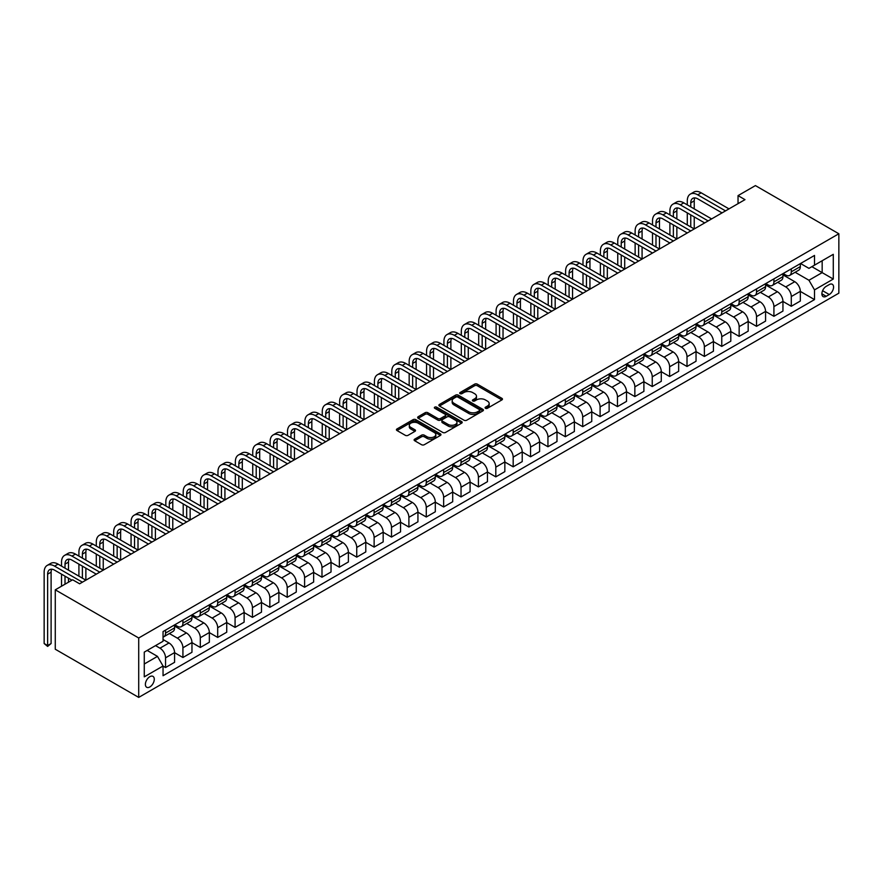 <?xml version="1.0" encoding="UTF-8"?>
<svg xmlns="http://www.w3.org/2000/svg" width="883" height="883" viewBox="0 0 883 883"><rect width="100%" height="100%" fill="white"/><g stroke="black" fill="none" stroke-linecap="round" stroke-linejoin="round"><path stroke-width="1.32" d="M485.484 408.288A1.347 0.784 0 0 0 487.394 408.288L501.897 399.911A1.932 1.115 0 0 0 502.46 399.127A1.932 1.115 0 0 0 501.897 398.332L477.328 384.149A1.932 1.115 0 0 0 474.59 384.149L460.098 392.527A1.347 0.784 0 0 0 459.701 393.078A1.347 0.784 0 0 0 460.098 393.63A1.347 0.784 0 0 0 462.008 393.63L463.884 392.549A6.181 3.565 0 0 1 472.615 392.549L474.668 393.73A6.181 3.565 0 0 1 476.478 396.246A6.181 3.565 0 0 1 474.668 398.774L472.791 399.856A1.347 0.784 0 0 0 472.394 400.407A1.347 0.784 0 0 0 472.791 400.959A1.347 0.784 0 0 0 474.701 400.959L476.577 399.878A6.181 3.565 0 0 1 485.308 399.878L487.361 401.059A6.181 3.565 0 0 1 489.171 403.575A6.181 3.565 0 0 1 487.361 406.103L485.484 407.184A1.347 0.784 0 0 0 485.087 407.736A1.347 0.784 0 0 0 485.484 408.288L485.484 407.184M149.834 686.963A6.291 3.631 120 0 0 153.94 681.422A6.291 3.631 120 0 0 152.98 676.378A6.291 3.631 120 0 0 149.834 676.687A6.291 3.631 120 0 0 145.717 682.239A6.291 3.631 120 0 0 146.688 687.272A6.291 3.631 120 0 0 149.834 686.963M414.679 439.16A1.932 1.115 0 0 0 414.105 439.944A1.932 1.115 0 0 0 414.679 440.738L421.566 444.712A1.932 1.115 0 0 0 424.293 444.712L440.407 435.418A1.932 1.115 0 0 0 440.97 434.624A1.932 1.115 0 0 0 440.407 433.84L415.838 419.657A1.932 1.115 0 0 0 413.101 419.657L396.997 428.95A1.932 1.115 0 0 0 396.434 429.745A1.932 1.115 0 0 0 396.997 430.529L405.33 435.33A1.932 1.115 0 0 0 408.056 435.33L414.944 431.357A1.932 1.115 0 0 0 415.518 430.562A1.932 1.115 0 0 0 414.944 429.778L410.816 427.394A5.166 2.98 0 0 1 409.304 425.286A5.166 2.98 0 0 1 412.493 422.538A5.166 2.98 0 0 1 418.123 423.178L434.293 432.515A5.166 2.98 0 0 1 435.805 434.624A5.166 2.98 0 0 1 432.626 437.383A5.166 2.98 0 0 1 426.997 436.732L424.293 435.176A1.932 1.115 0 0 0 421.566 435.176L414.679 439.16L414.679 440.738L421.566 436.787L421.566 435.176M838.85 233.763L755.418 185.596L738.033 195.629L744.987 199.646L79.613 583.795L72.66 579.789L55.276 589.822L138.708 637.99L838.85 233.763L838.85 293.178L138.708 697.404L138.708 637.99M464.016 420.209A1.932 1.115 0 0 0 466.743 420.209L482.858 410.904A1.932 1.115 0 0 0 483.42 410.12A1.932 1.115 0 0 0 482.858 409.326L458.288 395.142A1.932 1.115 0 0 0 455.551 395.142L439.447 404.447A1.932 1.115 0 0 0 438.884 405.231A1.932 1.115 0 0 0 439.447 406.025L464.016 420.209M435.275 408.575A1.347 0.784 0 0 1 436.655 408.774L436.655 407.162L461.632 421.588A1.932 1.115 0 0 1 462.195 422.372A1.932 1.115 0 0 1 461.632 423.156L445.518 432.46A1.932 1.115 0 0 1 442.791 432.46L418.222 418.277L418.222 416.699A1.932 1.115 0 0 0 417.659 417.482A1.932 1.115 0 0 0 418.222 418.277M418.222 416.699L425.12 412.714A1.932 1.115 0 0 1 427.847 412.714L437.813 418.476A1.932 1.115 0 0 0 440.54 418.476L445.109 415.827A1.932 1.115 0 0 0 445.683 415.043A1.932 1.115 0 0 0 445.109 414.259L434.745 408.266A1.347 0.784 0 0 1 434.348 407.714A1.347 0.784 0 0 1 435.176 406.997A1.347 0.784 0 0 1 436.655 407.162M829.258 284.591L826.201 286.357A6.093 3.521 120 0 0 822.216 291.721A6.093 3.521 120 0 0 823.144 296.611A6.093 3.521 120 0 0 826.201 296.313L829.258 294.547A6.093 3.521 120 0 0 833.243 289.171A6.093 3.521 120 0 0 832.305 284.282A6.093 3.521 120 0 0 829.258 284.591M800.539 263.509L808.949 268.366L814.512 265.154L814.512 255.441L163.046 631.566L163.046 641.279L144.271 652.118L144.271 676.853L163.046 666.014L163.046 675.727L814.512 299.602L814.512 289.889L808.949 280.253L795.13 272.273M814.512 265.154L833.287 254.326L833.287 279.05L814.512 289.889M55.276 589.822L55.276 649.237L138.708 697.404M738.033 195.629L738.033 203.664M811.874 266.688L822.161 272.626L822.161 260.739L833.287 254.326M808.949 280.253L822.161 272.626L833.287 279.05M144.271 664.005L157.483 656.378L147.185 650.44M163.046 666.091L165.54 667.537L165.54 657.824A7.87 4.536 -120 0 0 159.978 648.188L155.529 645.616M165.54 667.537L174.58 662.316L174.58 652.603A7.87 4.536 -120 0 0 169.017 642.967L163.046 639.513M174.58 652.68L182.924 657.504L182.924 647.791A7.87 4.536 -120 0 0 177.362 638.155L169.381 633.541M182.924 657.504L191.964 652.283L191.964 642.57A7.87 4.536 -120 0 0 186.401 632.934L174.58 626.113M191.964 642.647L200.309 647.471L200.309 637.747A7.87 4.536 -120 0 0 194.746 628.122L186.766 623.508M200.309 647.471L209.348 642.25L209.348 632.537A7.87 4.536 -120 0 0 203.785 622.901L191.964 616.08M209.348 632.614L217.693 637.427L217.693 627.714A7.87 4.536 -120 0 0 212.13 618.078L204.139 613.475M217.693 637.427L226.732 632.217L226.732 622.493A7.87 4.536 -120 0 0 221.169 612.868L209.348 606.036M226.732 622.581L235.077 627.394L235.077 617.681A7.87 4.536 -120 0 0 229.514 608.045L221.523 603.431M235.077 627.394L244.116 622.173L244.116 612.46A7.87 4.536 -120 0 0 238.553 602.824L226.732 596.003M244.116 612.548L252.45 617.36L252.45 607.647A7.87 4.536 -120 0 0 246.898 598.012L238.907 593.398M252.45 617.36L261.489 612.14L261.489 602.427A7.87 4.536 -120 0 0 255.927 592.791L244.116 585.97M261.489 602.504L269.834 607.327L269.834 597.614A7.87 4.536 -120 0 0 264.271 587.979L256.291 583.365M269.834 607.327L278.873 602.107L278.873 592.394A7.87 4.536 -120 0 0 273.311 582.758L261.489 575.937M278.873 592.471L287.218 597.294L287.218 587.57A7.87 4.536 -120 0 0 281.655 577.946L273.675 573.332M287.218 597.294L296.258 592.074L296.258 582.361A7.87 4.536 -120 0 0 290.695 572.725L278.873 565.904M296.258 582.438L304.602 587.25L304.602 577.537A7.87 4.536 -120 0 0 299.039 567.901L291.048 563.299M304.602 587.25L313.642 582.04L313.642 572.316A7.87 4.536 -120 0 0 308.079 562.692L296.258 555.86M313.642 572.405L321.986 577.217L321.986 567.504A7.87 4.536 -120 0 0 316.423 557.868L308.432 553.255M321.986 577.217L331.026 571.996L331.026 562.283A7.87 4.536 -120 0 0 325.463 552.648L313.642 545.826M331.026 562.361L339.359 567.184L339.359 557.471A7.87 4.536 -120 0 0 333.807 547.835L325.816 543.222M339.359 567.184L348.399 561.963L348.399 552.25A7.87 4.536 -120 0 0 342.836 542.615L331.026 535.793M348.399 552.328L356.743 557.151L356.743 547.438A7.87 4.536 -120 0 0 351.18 537.802L343.2 533.189M356.743 557.151L365.783 551.93L365.783 542.217A7.87 4.536 -120 0 0 360.22 532.581L348.399 525.76M365.783 542.294L374.127 547.107L374.127 537.394A7.87 4.536 -120 0 0 368.564 527.769L360.584 523.155M374.127 547.107L383.167 541.897L383.167 532.184A7.87 4.536 -120 0 0 377.604 522.548L365.783 515.716M383.167 532.261L391.511 537.074L391.511 527.361A7.87 4.536 -120 0 0 385.948 517.725L377.957 513.122M391.511 537.074L400.551 531.864L400.551 522.14A7.87 4.536 -120 0 0 394.988 512.515L383.167 505.683M400.551 522.228L408.895 527.041L408.895 517.328A7.87 4.536 -120 0 0 403.332 507.692L395.341 503.078M408.895 527.041L417.935 521.82L417.935 512.107A7.87 4.536 -120 0 0 412.372 502.471L400.551 495.65M417.935 512.184L426.268 517.008L426.268 507.295A7.87 4.536 -120 0 0 420.716 497.659L412.725 493.045M426.268 517.008L435.308 511.787L435.308 502.074A7.87 4.536 -120 0 0 429.745 492.438L417.935 485.617M435.308 502.151L443.652 506.974L443.652 497.261A7.87 4.536 -120 0 0 438.089 487.626L430.109 483.012M443.652 506.974L452.692 501.754L452.692 492.041A7.87 4.536 -120 0 0 447.129 482.405L435.308 475.584M452.692 492.118L461.036 496.93L461.036 487.217A7.87 4.536 -120 0 0 455.473 477.593L447.493 472.979M461.036 496.93L470.076 491.721L470.076 482.008A7.87 4.536 -120 0 0 464.513 472.372L452.692 465.54M470.076 482.085L478.42 486.897L478.42 477.184A7.87 4.536 -120 0 0 472.858 467.549L464.866 462.946M478.42 486.897L487.46 481.676L487.46 471.964A7.87 4.536 -120 0 0 481.897 462.339L470.076 455.507M487.46 472.052L495.805 476.864L495.805 467.151A7.87 4.536 -120 0 0 490.242 457.515L482.25 452.902M495.805 476.864L504.844 471.643L504.844 461.93A7.87 4.536 -120 0 0 499.281 452.295L487.46 445.474M504.844 462.008L513.178 466.831L513.178 457.118A7.87 4.536 -120 0 0 507.626 447.482L499.635 442.869M513.178 466.831L522.217 461.61L522.217 451.897A7.87 4.536 -120 0 0 516.654 442.262L504.844 435.44M522.217 451.975L530.562 456.798L530.562 447.085A7.87 4.536 -120 0 0 524.999 437.449L517.019 432.836M530.562 456.798L539.601 451.577L539.601 441.864A7.87 4.536 -120 0 0 534.038 432.229L522.217 425.407M539.601 441.941L547.946 446.754L547.946 437.041A7.87 4.536 -120 0 0 542.383 427.405L534.403 422.802M547.946 446.754L556.985 441.544L556.985 431.831A7.87 4.536 -120 0 0 551.422 422.195L539.601 415.363M556.985 431.908L565.33 436.721L565.33 427.008A7.87 4.536 -120 0 0 559.767 417.372L551.776 412.769M565.33 436.721L574.369 431.5L574.369 421.787A7.87 4.536 -120 0 0 568.807 412.151L556.985 405.33M574.369 421.875L582.714 426.688L582.714 416.975A7.87 4.536 -120 0 0 577.151 407.339L569.16 402.725M582.714 426.688L591.753 421.467L591.753 411.754A7.87 4.536 -120 0 0 586.191 402.118L574.369 395.297M591.753 411.831L600.098 416.655L600.098 406.942A7.87 4.536 -120 0 0 594.535 397.306L586.544 392.692M600.098 416.655L609.127 411.434L609.127 401.721A7.87 4.536 -120 0 0 603.564 392.085L591.753 385.264M609.127 401.798L617.471 406.621L617.471 396.909A7.87 4.536 -120 0 0 611.908 387.273L603.928 382.659M617.471 406.621L626.511 401.401L626.511 391.688A7.87 4.536 -120 0 0 620.948 382.052L609.127 375.231M626.511 391.765L634.855 396.577L634.855 386.864A7.87 4.536 -120 0 0 629.292 377.229L621.312 372.626M634.855 396.577L643.895 391.368L643.895 381.655A7.87 4.536 -120 0 0 638.332 372.019L626.511 365.187M643.895 381.732L652.239 386.544L652.239 376.831A7.87 4.536 -120 0 0 646.676 367.196L638.685 362.593M652.239 386.544L661.279 381.324L661.279 371.611A7.87 4.536 -120 0 0 655.716 361.975L643.895 355.154M661.279 371.699L669.623 376.511L669.623 366.798A7.87 4.536 -120 0 0 664.06 357.162L656.069 352.549M669.623 376.511L678.663 371.29L678.663 361.577A7.87 4.536 -120 0 0 673.1 351.942L661.279 345.121M678.663 361.655L687.007 366.478L687.007 356.765A7.87 4.536 -120 0 0 681.444 347.129L673.453 342.516M687.007 366.478L696.036 361.257L696.036 351.544A7.87 4.536 -120 0 0 690.473 341.909L678.663 335.087M696.036 351.622L704.38 356.445L704.38 346.721A7.87 4.536 -120 0 0 698.817 337.096L690.837 332.483M704.38 356.445L713.42 351.224L713.42 341.511A7.87 4.536 -120 0 0 707.857 331.876L696.036 325.054M713.42 341.589L721.764 346.401L721.764 336.688A7.87 4.536 -120 0 0 716.201 327.052L708.221 322.45M721.764 346.401L730.804 341.191L730.804 331.478A7.87 4.536 -120 0 0 725.241 321.842L713.42 315.01M730.804 331.555L739.148 336.368L739.148 326.655A7.87 4.536 -120 0 0 733.585 317.019L725.594 312.405M739.148 336.368L748.188 331.147L748.188 321.434A7.87 4.536 -120 0 0 742.625 311.798L730.804 304.977M748.188 321.522L756.532 326.335L756.532 316.622A7.87 4.536 -120 0 0 750.969 306.986L742.978 302.372M756.532 326.335L765.572 321.114L765.572 311.401A7.87 4.536 -120 0 0 760.009 301.765L748.188 294.944M765.572 311.478L773.916 316.302L773.916 306.589A7.87 4.536 -120 0 0 768.353 296.953L760.362 292.339M773.916 316.302L782.945 311.081L782.945 301.368A7.87 4.536 -120 0 0 777.382 291.732L765.572 284.911M782.945 301.445L791.289 306.269L791.289 296.545A7.87 4.536 -120 0 0 785.727 286.92L777.746 282.306M791.289 306.269L800.329 301.048L800.329 291.335A7.87 4.536 -120 0 0 794.766 281.699L782.945 274.878M783.155 273.553L785.727 275.032A7.87 4.536 -120 0 0 789.667 275.419A7.87 4.536 -120 0 0 791.289 271.821L791.289 268.851M765.782 283.586L768.353 285.066A7.87 4.536 -120 0 0 772.283 285.463A7.87 4.536 -120 0 0 773.916 281.854L773.916 278.885M748.398 293.62L750.969 295.11A7.87 4.536 -120 0 0 754.899 295.496A7.87 4.536 -120 0 0 756.532 291.898L756.532 288.918M731.014 303.653L733.585 305.143A7.87 4.536 -120 0 0 737.515 305.529A7.87 4.536 -120 0 0 739.148 301.931L739.148 298.962M713.63 313.686L716.201 315.176A7.87 4.536 -120 0 0 720.142 315.562A7.87 4.536 -120 0 0 721.764 311.964L721.764 308.995M696.245 323.73L698.817 325.209A7.87 4.536 -120 0 0 702.758 325.595A7.87 4.536 -120 0 0 704.38 321.997L704.38 319.028M678.861 333.763L681.444 335.242A7.87 4.536 -120 0 0 685.374 335.639A7.87 4.536 -120 0 0 687.007 332.03L687.007 329.061M661.488 343.796L664.06 345.286A7.87 4.536 -120 0 0 667.99 345.672A7.87 4.536 -120 0 0 669.623 342.074L669.623 339.094M644.104 353.829L646.676 355.319A7.87 4.536 -120 0 0 650.605 355.706A7.87 4.536 -120 0 0 652.239 352.107L652.239 349.138M626.72 363.862L629.292 365.352A7.87 4.536 -120 0 0 633.232 365.739A7.87 4.536 -120 0 0 634.855 362.14L634.855 359.171M609.336 373.906L611.908 375.385A7.87 4.536 -120 0 0 615.848 375.772A7.87 4.536 -120 0 0 617.471 372.173L617.471 369.204M591.952 383.939L594.535 385.418A7.87 4.536 -120 0 0 598.464 385.816A7.87 4.536 -120 0 0 600.098 382.207L600.098 379.237M574.579 393.973L577.151 395.463A7.87 4.536 -120 0 0 581.08 395.849A7.87 4.536 -120 0 0 582.714 392.251L582.714 389.271M557.195 404.006L559.767 405.496A7.87 4.536 -120 0 0 563.696 405.882A7.87 4.536 -120 0 0 565.33 402.284L565.33 399.315M539.811 414.039L542.383 415.529A7.87 4.536 -120 0 0 546.312 415.915A7.87 4.536 -120 0 0 547.946 412.317L547.946 409.348M522.427 424.083L524.999 425.562A7.87 4.536 -120 0 0 528.939 425.948A7.87 4.536 -120 0 0 530.562 422.35L530.562 419.381M505.043 434.116L507.626 435.595A7.87 4.536 -120 0 0 511.555 435.992A7.87 4.536 -120 0 0 513.178 432.383L513.178 429.414M487.67 444.149L490.242 445.639A7.87 4.536 -120 0 0 494.171 446.025A7.87 4.536 -120 0 0 495.805 442.427L495.805 439.447M470.286 454.182L472.858 455.672A7.87 4.536 -120 0 0 476.787 456.058A7.87 4.536 -120 0 0 478.42 452.46L478.42 449.491M452.902 464.215L455.473 465.705A7.87 4.536 -120 0 0 459.403 466.092A7.87 4.536 -120 0 0 461.036 462.493L461.036 459.524M435.518 474.259L438.089 475.738A7.87 4.536 -120 0 0 442.03 476.125A7.87 4.536 -120 0 0 443.652 472.526L443.652 469.557M418.134 484.292L420.716 485.771A7.87 4.536 -120 0 0 424.646 486.169A7.87 4.536 -120 0 0 426.268 482.56L426.268 479.59M400.761 494.325L403.332 495.816A7.87 4.536 -120 0 0 407.262 496.202A7.87 4.536 -120 0 0 408.895 492.604L408.895 489.635M383.377 504.359L385.948 505.849A7.87 4.536 -120 0 0 389.878 506.235A7.87 4.536 -120 0 0 391.511 502.637L391.511 499.668M365.992 514.392L368.564 515.882A7.87 4.536 -120 0 0 372.494 516.268A7.87 4.536 -120 0 0 374.127 512.67L374.127 509.701M348.608 524.436L351.18 525.915A7.87 4.536 -120 0 0 355.121 526.312A7.87 4.536 -120 0 0 356.743 522.703L356.743 519.734M331.224 534.469L333.807 535.948A7.87 4.536 -120 0 0 337.736 536.345A7.87 4.536 -120 0 0 339.359 532.736L339.359 529.767M313.851 544.502L316.423 545.992A7.87 4.536 -120 0 0 320.352 546.378A7.87 4.536 -120 0 0 321.986 542.78L321.986 539.811M296.467 554.535L299.039 556.025A7.87 4.536 -120 0 0 302.968 556.411A7.87 4.536 -120 0 0 304.602 552.813L304.602 549.844M279.083 564.568L281.655 566.058A7.87 4.536 -120 0 0 285.584 566.445A7.87 4.536 -120 0 0 287.218 562.846L287.218 559.877M261.699 574.612L264.271 576.091A7.87 4.536 -120 0 0 268.211 576.489A7.87 4.536 -120 0 0 269.834 572.879L269.834 569.91M244.315 584.645L246.898 586.124A7.87 4.536 -120 0 0 250.827 586.522A7.87 4.536 -120 0 0 252.45 582.912L252.45 579.943M226.942 594.678L229.514 596.168A7.87 4.536 -120 0 0 233.443 596.555A7.87 4.536 -120 0 0 235.077 592.957L235.077 589.987M209.558 604.712L212.13 606.202A7.87 4.536 -120 0 0 216.059 606.588A7.87 4.536 -120 0 0 217.693 602.99L217.693 600.021M192.174 614.745L194.746 616.235A7.87 4.536 -120 0 0 198.675 616.621A7.87 4.536 -120 0 0 200.309 613.023L200.309 610.054M174.79 624.789L177.362 626.268A7.87 4.536 -120 0 0 181.302 626.665A7.87 4.536 -120 0 0 182.924 623.056L182.924 620.087M800.329 291.412L814.512 299.602M789.667 275.419L798.707 270.209A7.87 4.536 -120 0 0 800.329 266.6L800.329 263.631M772.283 285.463L781.323 280.242A7.87 4.536 -120 0 0 782.945 276.644L782.945 273.664M754.899 295.496L763.938 290.275A7.87 4.536 -120 0 0 765.572 286.677L765.572 283.708M737.515 305.529L746.554 300.308A7.87 4.536 -120 0 0 748.188 296.71L748.188 293.741M720.142 315.562L729.17 310.341A7.87 4.536 -120 0 0 730.804 306.743L730.804 303.774M702.758 325.595L711.797 320.386A7.87 4.536 -120 0 0 713.42 316.776L713.42 313.807M685.374 335.639L694.413 330.419A7.87 4.536 -120 0 0 696.036 326.82L696.036 323.84M667.99 345.672L677.029 340.452A7.87 4.536 -120 0 0 678.663 336.853L678.663 333.884M650.605 355.706L659.645 350.485A7.87 4.536 -120 0 0 661.279 346.887L661.279 343.917M633.232 365.739L642.261 360.518A7.87 4.536 -120 0 0 643.895 356.92L643.895 353.951M615.848 375.772L624.888 370.562A7.87 4.536 -120 0 0 626.511 366.953L626.511 363.984M598.464 385.816L607.504 380.595A7.87 4.536 -120 0 0 609.127 376.997L609.127 374.017M581.08 395.849L590.12 390.628A7.87 4.536 -120 0 0 591.753 387.03L591.753 384.061M563.696 405.882L572.736 400.661A7.87 4.536 -120 0 0 574.369 397.063L574.369 394.094M546.312 415.915L555.352 410.694A7.87 4.536 -120 0 0 556.985 407.096L556.985 404.127M528.939 425.948L537.979 420.738A7.87 4.536 -120 0 0 539.601 417.129L539.601 414.16M511.555 435.992L520.595 430.772A7.87 4.536 -120 0 0 522.217 427.173L522.217 424.204M494.171 446.025L503.211 440.805A7.87 4.536 -120 0 0 504.844 437.206L504.844 434.237M476.787 456.058L485.827 450.838A7.87 4.536 -120 0 0 487.46 447.239L487.46 444.27M459.403 466.092L468.443 460.882A7.87 4.536 -120 0 0 470.076 457.273L470.076 454.304M442.03 476.125L451.07 470.915A7.87 4.536 -120 0 0 452.692 467.306L452.692 464.337M424.646 486.169L433.685 480.948A7.87 4.536 -120 0 0 435.308 477.35L435.308 474.381M407.262 496.202L416.301 490.981A7.87 4.536 -120 0 0 417.935 487.383L417.935 484.414M389.878 506.235L398.917 501.014A7.87 4.536 -120 0 0 400.551 497.416L400.551 494.447M372.494 516.268L381.533 511.058A7.87 4.536 -120 0 0 383.167 507.449L383.167 504.48M355.121 526.312L364.16 521.091A7.87 4.536 -120 0 0 365.783 517.482L365.783 514.513M337.736 536.345L346.776 531.125A7.87 4.536 -120 0 0 348.399 527.526L348.399 524.557M320.352 546.378L329.392 541.158A7.87 4.536 -120 0 0 331.026 537.559L331.026 534.59M302.968 556.411L312.008 551.191A7.87 4.536 -120 0 0 313.642 547.592L313.642 544.623M285.584 566.445L294.624 561.235A7.87 4.536 -120 0 0 296.258 557.626L296.258 554.656M268.211 576.489L277.251 571.268A7.87 4.536 -120 0 0 278.873 567.67L278.873 564.69M250.827 586.522L259.867 581.301A7.87 4.536 -120 0 0 261.489 577.703L261.489 574.734M233.443 596.555L242.483 591.334A7.87 4.536 -120 0 0 244.116 587.736L244.116 584.767M216.059 606.588L225.099 601.367A7.87 4.536 -120 0 0 226.732 597.769L226.732 594.8M198.675 616.621L207.715 611.411A7.87 4.536 -120 0 0 209.348 607.802L209.348 604.833M181.302 626.665L190.342 621.444A7.87 4.536 -120 0 0 191.964 617.846L191.964 614.866M163.046 637.018A7.87 4.536 -120 0 0 163.918 636.698L172.958 631.477A7.87 4.536 -120 0 0 174.58 627.879L174.58 624.91M163.918 636.698A7.87 4.536 -120 0 0 165.54 633.1L165.54 630.12M157.483 656.378L163.046 666.014M486.025 408.476L487.361 407.703A6.181 3.565 0 0 0 489.171 405.187L489.171 403.575M476.478 396.246L476.478 397.858A6.181 3.565 0 0 1 474.668 400.374L473.332 401.147M501.864 399.933L477.328 385.761A1.932 1.115 0 0 0 474.59 385.761L460.628 393.818M482.858 409.326L482.858 410.904L458.288 396.754A1.932 1.115 0 0 0 455.551 396.754L439.469 406.037L439.447 404.447M479.436 410.672A1.347 0.784 0 0 0 479.833 410.12A1.347 0.784 0 0 0 479.436 409.569L457.88 397.118A1.347 0.784 0 0 0 455.959 397.118L453.983 398.255A6.181 3.565 0 0 0 452.173 400.783A6.181 3.565 0 0 0 453.983 403.299L468.73 411.809A6.181 3.565 0 0 0 477.46 411.809L479.436 410.672L479.436 412.273A1.347 0.784 0 0 0 479.833 411.721L479.833 410.12M452.173 400.783L452.173 402.383A6.181 3.565 0 0 0 453.983 404.911L453.983 403.299M479.436 412.273L477.46 413.421A6.181 3.565 0 0 1 468.73 413.421L453.983 404.911M418.255 418.288L425.12 414.326L425.12 412.714M445.683 415.043L445.683 416.644A1.932 1.115 0 0 1 445.109 417.438L440.54 420.076A1.932 1.115 0 0 1 437.813 420.076L427.847 414.326A1.932 1.115 0 0 0 425.12 414.326M436.655 408.774L461.599 423.178M448.145 424.436A5.166 2.98 0 0 0 453.774 425.087A5.166 2.98 0 0 0 456.964 422.328A5.166 2.98 0 0 0 455.451 420.22L449.756 416.931A1.932 1.115 0 0 0 447.019 416.931L442.449 419.58A1.932 1.115 0 0 0 441.886 420.363A1.932 1.115 0 0 0 442.449 421.147L448.145 424.436L448.145 426.048A5.166 2.98 0 0 0 453.774 426.688A5.166 2.98 0 0 0 456.964 423.939L456.964 422.328M441.886 420.363L441.886 421.964A1.932 1.115 0 0 0 442.449 422.758L442.449 421.147M448.145 426.048L442.449 422.758M435.805 434.624L435.805 436.235A5.166 2.98 0 0 1 432.626 438.983A5.166 2.98 0 0 1 426.997 438.343L424.293 436.787A1.932 1.115 0 0 0 421.566 436.787M409.304 425.286L409.304 426.897A5.166 2.98 0 0 0 410.816 429.006L410.816 427.394M414.922 431.368L410.816 429.006M440.407 433.84L440.407 435.418L415.838 421.257A1.932 1.115 0 0 0 413.101 421.257L397.03 430.54L396.997 428.95M687.283 204.867L687.283 200.849A14.746 8.51 60 0 1 690.329 194.105L693.806 192.097A14.746 8.51 60 0 1 701.19 192.825L728.994 208.885M690.329 194.105A14.746 8.51 60 0 1 697.713 194.834L725.517 210.882M722.04 212.891L697.713 198.841A9.834 5.673 -120 0 0 692.791 198.355A9.834 5.673 -120 0 0 690.76 202.858L690.76 206.876M694.844 197.902A9.834 5.673 -120 0 0 694.237 200.849L694.237 208.885M690.76 214.9L690.76 226.942M694.237 216.909L694.237 228.951L666.422 212.891L662.945 214.9L690.76 230.96M687.283 224.933L687.283 212.891M669.899 214.9L669.899 210.882A14.746 8.51 60 0 1 672.956 204.139L676.433 202.13A14.746 8.51 60 0 1 683.806 202.858L711.61 218.918M672.956 204.139A14.746 8.51 60 0 1 680.329 204.867L708.133 220.927M704.667 222.924L680.329 208.885A9.834 5.673 -120 0 0 675.407 208.399A9.834 5.673 -120 0 0 673.376 212.891L673.376 216.909M677.471 207.935A9.834 5.673 -120 0 0 676.853 210.882L676.853 218.918M673.376 224.933L673.376 236.975M676.853 226.942L676.853 238.984L649.038 222.935L645.561 224.933L673.376 240.993M669.899 234.977L669.899 222.935M687.283 232.969L662.945 218.918A9.834 5.673 -120 0 0 658.034 218.432A9.834 5.673 -120 0 0 655.992 222.935L655.992 226.942M660.087 217.98A9.834 5.673 -120 0 0 659.469 220.927L659.469 228.951M655.992 234.977L655.992 247.019M659.469 236.975L659.469 249.017L631.654 232.969L628.177 234.977L655.992 251.026M652.515 245.01L652.515 232.969M652.515 224.933L652.515 220.927A14.746 8.51 60 0 1 655.572 214.172A14.746 8.51 60 0 1 662.945 214.9M655.572 214.172L659.049 212.163A14.746 8.51 60 0 1 666.422 212.891M669.899 243.002L645.561 228.951A9.834 5.673 -120 0 0 640.65 228.465A9.834 5.673 -120 0 0 638.608 232.969L638.608 236.975M642.703 228.013A9.834 5.673 -120 0 0 642.084 230.96L642.084 238.984M638.608 245.01L638.608 257.052M642.084 247.019L642.084 259.061L614.281 243.002L610.804 245.01L638.608 261.059M635.131 255.044L635.131 243.002M635.131 234.977L635.131 230.96A14.746 8.51 60 0 1 638.188 224.205A14.746 8.51 60 0 1 645.561 224.933M638.188 224.205L641.665 222.196A14.746 8.51 60 0 1 649.038 222.935M652.515 253.035L628.177 238.984A9.834 5.673 -120 0 0 623.266 238.498A9.834 5.673 -120 0 0 621.224 243.002L621.224 247.019M625.319 238.046A9.834 5.673 -120 0 0 624.7 240.993L624.7 249.017M621.224 255.044L621.224 267.085M624.7 257.052L624.7 269.094L596.897 253.035L593.42 255.044L621.224 271.103M617.758 265.077L617.758 253.035M617.758 245.01L617.758 240.993A14.746 8.51 60 0 1 620.804 234.238A14.746 8.51 60 0 1 628.177 234.977M620.804 234.238L624.281 232.24A14.746 8.51 60 0 1 631.654 232.969M635.131 263.068L610.804 249.017A9.834 5.673 -120 0 0 605.881 248.531A9.834 5.673 -120 0 0 603.851 253.035L603.851 257.052M607.934 248.079A9.834 5.673 -120 0 0 607.327 251.026L607.327 259.061M603.851 265.077L603.851 277.119M607.327 267.085L607.327 279.127L579.513 263.068L576.036 265.077L603.851 281.136M600.374 275.11L600.374 263.068M600.374 255.044L600.374 251.026A14.746 8.51 60 0 1 603.42 244.282A14.746 8.51 60 0 1 610.804 245.01M603.42 244.282L606.897 242.273A14.746 8.51 60 0 1 614.281 243.002M617.747 273.112L593.42 259.061A9.834 5.673 -120 0 0 588.497 258.576A9.834 5.673 -120 0 0 586.467 263.068L586.467 267.085M590.561 258.112A9.834 5.673 -120 0 0 589.943 261.059L589.943 269.094M586.467 275.11L586.467 287.152M589.943 277.119L589.943 289.16L562.129 273.112L558.652 275.11L586.467 291.169M582.99 285.154L582.99 273.112M582.99 265.077L582.99 261.059A14.746 8.51 60 0 1 586.047 254.315A14.746 8.51 60 0 1 593.42 255.044M586.047 254.315L589.524 252.306A14.746 8.51 60 0 1 596.897 253.035M600.374 283.145L576.036 269.094A9.834 5.673 -120 0 0 571.124 268.609A9.834 5.673 -120 0 0 569.082 273.112L569.082 277.119M573.177 268.156A9.834 5.673 -120 0 0 572.559 271.103L572.559 279.127M569.082 285.154L569.082 297.196M572.559 287.152L572.559 299.194L544.745 283.145L541.268 285.154L569.082 301.202M565.606 295.187L565.606 283.145M565.606 275.11L565.606 271.103A14.746 8.51 60 0 1 568.663 264.348A14.746 8.51 60 0 1 576.036 265.077M568.663 264.348L572.14 262.339A14.746 8.51 60 0 1 579.513 263.068M582.99 293.178L558.652 279.127A9.834 5.673 -120 0 0 553.74 278.642A9.834 5.673 -120 0 0 551.698 283.145L551.698 287.152M555.793 278.189A9.834 5.673 -120 0 0 555.175 281.136L555.175 289.16M551.698 295.187L551.698 307.229M555.175 297.196L555.175 309.238L527.372 293.178L523.895 295.187L551.698 311.235M548.222 305.22L548.222 293.178M548.222 285.154L548.222 281.136A14.746 8.51 60 0 1 551.279 274.381A14.746 8.51 60 0 1 558.652 275.11M551.279 274.381L554.756 272.372A14.746 8.51 60 0 1 562.129 273.112M565.606 303.211L541.268 289.16A9.834 5.673 -120 0 0 536.356 288.675A9.834 5.673 -120 0 0 534.314 293.178L534.314 297.196M538.409 288.222A9.834 5.673 -120 0 0 537.791 291.169L537.791 299.194M534.314 305.22L534.314 317.262M537.791 307.229L537.791 319.271L509.988 303.211L506.511 305.22L534.314 321.28M530.838 315.253L530.838 303.211M530.838 295.187L530.838 291.169A14.746 8.51 60 0 1 533.895 284.414A14.746 8.51 60 0 1 541.268 285.154M533.895 284.414L537.372 282.417A14.746 8.51 60 0 1 544.745 283.145M548.222 313.244L523.895 299.194A9.834 5.673 -120 0 0 518.972 298.708A9.834 5.673 -120 0 0 516.941 303.211L516.941 307.229M521.025 298.255A9.834 5.673 -120 0 0 520.418 301.202L520.418 309.238M516.941 315.253L516.941 327.295M520.418 317.262L520.418 329.304L492.604 313.244L489.127 315.253L516.941 331.313M513.465 325.286L513.465 313.244M513.465 305.22L513.465 301.202A14.746 8.51 60 0 1 516.511 294.458A14.746 8.51 60 0 1 523.895 295.187M516.511 294.458L519.988 292.45A14.746 8.51 60 0 1 527.372 293.178M530.838 323.288L506.511 309.238A9.834 5.673 -120 0 0 501.588 308.752A9.834 5.673 -120 0 0 499.557 313.244L499.557 317.262M503.652 308.288A9.834 5.673 -120 0 0 503.034 311.246L503.034 319.271M499.557 325.286L499.557 337.328M503.034 327.295L503.034 339.337L475.22 323.288L471.743 325.286L499.557 341.346M496.08 335.33L496.08 323.288M496.08 315.253L496.08 311.246A14.746 8.51 60 0 1 499.138 304.492A14.746 8.51 60 0 1 506.511 305.22M499.138 304.492L502.615 302.483A14.746 8.51 60 0 1 509.988 303.211M513.465 333.321L489.127 319.271A9.834 5.673 -120 0 0 484.215 318.785A9.834 5.673 -120 0 0 482.173 323.288L482.173 327.295M486.268 318.333A9.834 5.673 -120 0 0 485.65 321.28L485.65 329.304M482.173 335.33L482.173 347.372M485.65 337.328L485.65 349.37L457.836 333.321L454.359 335.33L482.173 351.379M478.696 345.363L478.696 333.321M478.696 325.286L478.696 321.28A14.746 8.51 60 0 1 481.754 314.525A14.746 8.51 60 0 1 489.127 315.253M481.754 314.525L485.231 312.516A14.746 8.51 60 0 1 492.604 313.244M496.08 343.355L471.743 329.304A9.834 5.673 -120 0 0 466.831 328.818A9.834 5.673 -120 0 0 464.789 333.321L464.789 337.328M468.884 328.366A9.834 5.673 -120 0 0 468.266 331.313L468.266 339.337M464.789 345.363L464.789 357.405M468.266 347.372L468.266 359.414L440.462 343.355L436.986 345.363L464.789 361.423M461.312 355.396L461.312 343.355M461.312 335.33L461.312 331.313A14.746 8.51 60 0 1 464.37 324.558A14.746 8.51 60 0 1 471.743 325.286M464.37 324.558L467.847 322.549A14.746 8.51 60 0 1 475.22 323.288M478.696 353.388L454.359 339.337A9.834 5.673 -120 0 0 449.447 338.851A9.834 5.673 -120 0 0 447.405 343.355L447.405 347.372M451.5 338.399A9.834 5.673 -120 0 0 450.882 341.346L450.882 349.37M447.405 355.396L447.405 367.438M450.882 357.405L450.882 369.447L423.078 353.388L419.602 355.396L447.405 371.456M443.928 365.43L443.928 353.388M443.928 345.363L443.928 341.346A14.746 8.51 60 0 1 446.986 334.591A14.746 8.51 60 0 1 454.359 335.33M446.986 334.591L450.462 332.593A14.746 8.51 60 0 1 457.836 333.321M461.312 363.421L436.986 349.37A9.834 5.673 -120 0 0 432.063 348.884A9.834 5.673 -120 0 0 430.032 353.388L430.032 357.405M434.116 348.432A9.834 5.673 -120 0 0 433.509 351.379L433.509 359.414M430.032 365.43L430.032 377.471M433.509 367.438L433.509 379.48L405.694 363.421L402.218 365.43L430.032 381.489M426.555 375.463L426.555 363.421M426.555 355.396L426.555 351.379A14.746 8.51 60 0 1 429.602 344.635A14.746 8.51 60 0 1 436.986 345.363M429.602 344.635L433.078 342.626A14.746 8.51 60 0 1 440.462 343.355M443.928 373.465L419.602 359.414A9.834 5.673 -120 0 0 414.679 358.928A9.834 5.673 -120 0 0 412.648 363.421L412.648 367.438M416.743 358.465A9.834 5.673 -120 0 0 416.125 361.423L416.125 369.447M412.648 375.463L412.648 387.505M416.125 377.471L416.125 389.513L388.31 373.465L384.833 375.463L412.648 391.522M409.171 385.507L409.171 373.465M409.171 365.43L409.171 361.423A14.746 8.51 60 0 1 412.229 354.668A14.746 8.51 60 0 1 419.602 355.396M412.229 354.668L415.705 352.659A14.746 8.51 60 0 1 423.078 353.388M426.555 383.498L402.218 369.447A9.834 5.673 -120 0 0 397.306 368.962A9.834 5.673 -120 0 0 395.264 373.465L395.264 377.471M399.359 368.509A9.834 5.673 -120 0 0 398.741 371.456L398.741 379.48M395.264 385.507L395.264 397.549M398.741 387.505L398.741 399.546L370.926 383.498L367.449 385.507L395.264 401.555M391.787 395.54L391.787 383.498M391.787 375.463L391.787 371.456A14.746 8.51 60 0 1 394.844 364.701A14.746 8.51 60 0 1 402.218 365.43M394.844 364.701L398.321 362.692A14.746 8.51 60 0 1 405.694 363.421M409.171 393.531L384.833 379.48A9.834 5.673 -120 0 0 379.922 378.995A9.834 5.673 -120 0 0 377.88 383.498L377.88 387.505M381.975 378.542A9.834 5.673 -120 0 0 381.357 381.489L381.357 389.513M377.88 395.54L377.88 407.582M381.357 397.549L381.357 409.591L353.542 393.531L350.076 395.54L377.88 411.599M374.403 405.573L374.403 393.531M374.403 385.507L374.403 381.489A14.746 8.51 60 0 1 377.46 374.734A14.746 8.51 60 0 1 384.833 375.463M377.46 374.734L380.937 372.725A14.746 8.51 60 0 1 388.31 373.465M391.787 403.564L367.449 389.513A9.834 5.673 -120 0 0 362.538 389.028A9.834 5.673 -120 0 0 360.496 393.531L360.496 397.549M364.591 388.575A9.834 5.673 -120 0 0 363.973 391.522L363.973 399.546M360.496 405.573L360.496 417.615M363.973 407.582L363.973 419.624L336.169 403.564L332.692 405.573L360.496 421.632M357.019 415.606L357.019 403.564M357.019 395.54L357.019 391.522A14.746 8.51 60 0 1 360.076 384.767A14.746 8.51 60 0 1 367.449 385.507M360.076 384.767L363.553 382.769A14.746 8.51 60 0 1 370.926 383.498M374.403 413.597L350.076 399.558A9.834 5.673 -120 0 0 345.154 399.061A9.834 5.673 -120 0 0 343.123 403.564L343.123 407.582M347.207 398.608A9.834 5.673 -120 0 0 346.6 401.555L346.6 409.591M343.123 415.606L343.123 427.648M346.6 417.615L346.6 429.657L318.785 413.597L315.308 415.606L343.123 431.666M339.646 425.639L339.646 413.597M339.646 405.573L339.646 401.555A14.746 8.51 60 0 1 342.692 394.811A14.746 8.51 60 0 1 350.076 395.54M342.692 394.811L346.169 392.803A14.746 8.51 60 0 1 353.542 393.531M357.019 423.641L332.692 409.591A9.834 5.673 -120 0 0 327.77 409.105A9.834 5.673 -120 0 0 325.739 413.597L325.739 417.615M329.834 408.641A9.834 5.673 -120 0 0 329.216 411.599L329.216 419.624M325.739 425.639L325.739 437.681M329.216 427.648L329.216 439.69L301.401 423.641L297.924 425.639L325.739 441.699M322.262 435.683L322.262 423.641M322.262 415.606L322.262 411.599A14.746 8.51 60 0 1 325.319 404.844A14.746 8.51 60 0 1 332.692 405.573M325.319 404.844L328.796 402.836A14.746 8.51 60 0 1 336.169 403.564M339.646 433.674L315.308 419.624A9.834 5.673 -120 0 0 310.397 419.138A9.834 5.673 -120 0 0 308.355 423.641L308.355 427.648M312.45 418.685A9.834 5.673 -120 0 0 311.831 421.632L311.831 429.657M308.355 435.683L308.355 447.725M311.831 437.681L311.831 449.734L284.017 433.674L280.54 435.683L308.355 451.732M304.878 445.716L304.878 433.674M304.878 425.639L304.878 421.632A14.746 8.51 60 0 1 307.935 414.878A14.746 8.51 60 0 1 315.308 415.606M307.935 414.878L311.412 412.869A14.746 8.51 60 0 1 318.785 413.597M322.262 443.707L297.924 429.657A9.834 5.673 -120 0 0 293.013 429.171A9.834 5.673 -120 0 0 290.971 433.674L290.971 437.681M295.065 428.719A9.834 5.673 -120 0 0 294.447 431.666L294.447 439.69M290.971 445.716L290.971 457.758M294.447 447.725L294.447 459.767L266.633 443.707L263.167 445.716L290.971 461.776M287.494 455.749L287.494 443.707M287.494 435.683L287.494 431.666A14.746 8.51 60 0 1 290.551 424.911A14.746 8.51 60 0 1 297.924 425.639M290.551 424.911L294.028 422.902A14.746 8.51 60 0 1 301.401 423.641M304.878 453.741L280.54 439.69A9.834 5.673 -120 0 0 275.628 439.204A9.834 5.673 -120 0 0 273.587 443.707L273.587 447.725M277.681 438.752A9.834 5.673 -120 0 0 277.063 441.699L277.063 449.734M273.587 455.749L273.587 467.791M277.063 457.758L277.063 469.8L249.26 453.741L245.783 455.749L273.587 471.809M270.11 465.783L270.11 453.741M270.11 445.716L270.11 441.699A14.746 8.51 60 0 1 273.167 434.944A14.746 8.51 60 0 1 280.54 435.683M273.167 434.944L276.644 432.946A14.746 8.51 60 0 1 284.017 433.674M287.494 463.774L263.167 449.734A9.834 5.673 -120 0 0 258.244 449.237A9.834 5.673 -120 0 0 256.213 453.741L256.213 457.758M260.297 448.785A9.834 5.673 -120 0 0 259.69 451.732L259.69 459.767M256.213 465.783L256.213 477.824M259.69 467.791L259.69 479.833L231.876 463.774L228.399 465.783L256.213 481.842M252.737 475.816L252.737 463.774M252.737 455.749L252.737 451.732A14.746 8.51 60 0 1 255.783 444.988A14.746 8.51 60 0 1 263.167 445.716M255.783 444.988L259.26 442.979A14.746 8.51 60 0 1 266.633 443.707M270.11 473.818L245.783 459.767A9.834 5.673 -120 0 0 240.86 459.281A9.834 5.673 -120 0 0 238.829 463.774L238.829 467.791M242.924 458.829A9.834 5.673 -120 0 0 242.306 461.776L242.306 469.8M238.829 475.816L238.829 487.858M242.306 477.824L242.306 489.866L214.492 473.818L211.015 475.816L238.829 491.875M235.353 485.86L235.353 473.818M235.353 465.783L235.353 461.776A14.746 8.51 60 0 1 238.41 455.021A14.746 8.51 60 0 1 245.783 455.749M238.41 455.021L241.887 453.012A14.746 8.51 60 0 1 249.26 453.741M252.737 483.851L228.399 469.8A9.834 5.673 -120 0 0 223.476 469.315A9.834 5.673 -120 0 0 221.445 473.818L221.445 477.824M225.54 468.862A9.834 5.673 -120 0 0 224.922 471.809L224.922 479.833M221.445 485.86L221.445 497.902M224.922 487.869L224.922 499.91L197.108 483.851L193.631 485.86L221.445 501.908M217.969 495.893L217.969 483.851M217.969 475.816L217.969 471.809A14.746 8.51 60 0 1 221.026 465.054A14.746 8.51 60 0 1 228.399 465.783M221.026 465.054L224.503 463.045A14.746 8.51 60 0 1 231.876 463.774M235.353 493.884L211.015 479.833A9.834 5.673 -120 0 0 206.103 479.348A9.834 5.673 -120 0 0 204.061 483.851L204.061 487.858M208.156 478.895A9.834 5.673 -120 0 0 207.538 481.842L207.538 489.866M204.061 495.893L204.061 507.935M207.538 497.902L207.538 509.944L179.724 493.884L176.258 495.893L204.061 511.952M200.584 505.926L200.584 493.884M200.584 485.86L200.584 481.842A14.746 8.51 60 0 1 203.642 475.087A14.746 8.51 60 0 1 211.015 475.816M203.642 475.087L207.119 473.078A14.746 8.51 60 0 1 214.492 473.818M217.969 503.917L193.631 489.866A9.834 5.673 -120 0 0 188.719 489.381A9.834 5.673 -120 0 0 186.677 493.884L186.677 497.902M190.772 488.928A9.834 5.673 -120 0 0 190.154 491.875L190.154 499.91M186.677 505.926L186.677 517.968M190.154 507.935L190.154 519.977L162.351 503.917L158.874 505.926L186.677 521.985M183.2 515.959L183.2 503.917M183.2 495.893L183.2 491.875A14.746 8.51 60 0 1 186.258 485.12A14.746 8.51 60 0 1 193.631 485.86M186.258 485.12L189.735 483.122A14.746 8.51 60 0 1 197.108 483.851M200.584 513.95L176.258 499.91A9.834 5.673 -120 0 0 171.335 499.414A9.834 5.673 -120 0 0 169.304 503.917L169.304 507.935M173.388 498.961A9.834 5.673 -120 0 0 172.781 501.908L172.781 509.944M169.304 515.959L169.304 528.001M172.781 517.968L172.781 530.01L144.967 513.95L141.49 515.959L169.304 532.019M165.827 525.992L165.827 513.95M165.827 505.926L165.827 501.908A14.746 8.51 60 0 1 168.874 495.164A14.746 8.51 60 0 1 176.258 495.893M168.874 495.164L172.351 493.156A14.746 8.51 60 0 1 179.724 493.884M183.2 523.994L158.874 509.944A9.834 5.673 -120 0 0 153.951 509.458A9.834 5.673 -120 0 0 151.92 513.95L151.92 517.968M156.015 509.005A9.834 5.673 -120 0 0 155.397 511.952L155.397 519.977M151.92 525.992L151.92 538.045M155.397 528.001L155.397 540.043L127.582 523.994L124.106 525.992L151.92 542.052M148.443 536.036L148.443 523.994M148.443 515.959L148.443 511.952A14.746 8.51 60 0 1 151.501 505.197A14.746 8.51 60 0 1 158.874 505.926M151.501 505.197L154.978 503.189A14.746 8.51 60 0 1 162.351 503.917M165.827 534.027L141.49 519.977A9.834 5.673 -120 0 0 136.567 519.491A9.834 5.673 -120 0 0 134.536 523.994L134.536 528.001M138.631 519.038A9.834 5.673 -120 0 0 138.013 521.985L138.013 530.01M134.536 536.036L134.536 548.078M138.013 538.045L138.013 550.087L110.198 534.027L106.722 536.036L134.536 552.085M131.059 546.069L131.059 534.027M131.059 525.992L131.059 521.985A14.746 8.51 60 0 1 134.117 515.231A14.746 8.51 60 0 1 141.49 515.959M134.117 515.231L137.593 513.222A14.746 8.51 60 0 1 144.967 513.95M148.443 544.06L124.106 530.01A9.834 5.673 -120 0 0 119.194 529.524A9.834 5.673 -120 0 0 117.152 534.027L117.152 538.045M121.247 529.072A9.834 5.673 -120 0 0 120.629 532.019L120.629 540.043M117.152 546.069L117.152 558.111M120.629 548.078L120.629 560.12L92.814 544.06L89.338 546.069L117.152 562.129M113.675 556.102L113.675 544.06M113.675 536.036L113.675 532.019A14.746 8.51 60 0 1 116.733 525.264A14.746 8.51 60 0 1 124.106 525.992M116.733 525.264L120.209 523.255A14.746 8.51 60 0 1 127.582 523.994M131.059 554.094L106.722 540.043A9.834 5.673 -120 0 0 101.81 539.557A9.834 5.673 -120 0 0 99.768 544.06L99.768 548.078M103.863 539.105A9.834 5.673 -120 0 0 103.245 542.052L103.245 550.087M99.768 556.102L99.768 568.144M103.245 558.111L103.245 570.153L75.441 554.094L71.965 556.102L99.768 572.162M96.291 566.135L96.291 554.094M96.291 546.069L96.291 542.052A14.746 8.51 60 0 1 99.349 535.297A14.746 8.51 60 0 1 106.722 536.036M99.349 535.297L102.825 533.299A14.746 8.51 60 0 1 110.198 534.027M113.675 564.127L89.338 550.087A9.834 5.673 -120 0 0 84.426 549.59A9.834 5.673 -120 0 0 82.395 554.094L82.395 558.111M86.479 549.138A9.834 5.673 -120 0 0 85.872 552.085L85.872 560.12M82.395 566.135L82.395 578.177M85.872 568.144L85.872 580.186L58.057 564.127L54.58 566.135L82.395 582.195M78.918 576.169L78.918 564.127M78.918 556.102L78.918 552.085A14.746 8.51 60 0 1 81.964 545.341A14.746 8.51 60 0 1 89.338 546.069M81.964 545.341L85.441 543.332A14.746 8.51 60 0 1 92.814 544.06M96.291 574.171L71.965 560.12A9.834 5.673 -120 0 0 67.042 559.634A9.834 5.673 -120 0 0 65.011 564.127L65.011 568.144M69.106 559.182A9.834 5.673 -120 0 0 68.488 562.129L68.488 570.153M65.011 576.169L65.011 584.204M68.488 578.177L68.488 582.195M61.534 586.213L61.534 574.171M61.534 566.135L61.534 562.129A14.746 8.51 60 0 1 64.591 555.374A14.746 8.51 60 0 1 71.965 556.102M64.591 555.374L68.068 553.365A14.746 8.51 60 0 1 75.441 554.094M71.965 580.186L54.58 570.153A9.834 5.673 -120 0 0 49.658 569.667A9.834 5.673 -120 0 0 47.627 574.171L47.627 645.539L51.104 643.53L51.104 572.162L47.627 574.171M51.722 569.215A9.834 5.673 -120 0 0 51.104 572.162M51.104 643.53L47.627 646.422L44.15 643.53L44.15 572.162A14.746 8.51 60 0 1 47.207 565.407A14.746 8.51 60 0 1 54.58 566.135M47.207 565.407L50.684 563.398A14.746 8.51 60 0 1 58.057 564.127M44.15 643.53L47.627 645.539L47.627 646.422M159.978 648.188L169.017 642.967M177.362 638.155L186.401 632.934M194.746 628.122L203.785 622.901M212.13 618.078L221.169 612.868M229.514 608.045L238.553 602.824M246.898 598.012L255.927 592.791M264.271 587.979L273.311 582.758M281.655 577.946L290.695 572.725M299.039 567.901L308.079 562.692M316.423 557.868L325.463 552.648M333.807 547.835L342.836 542.615M351.18 537.802L360.22 532.581M368.564 527.769L377.604 522.548M385.948 517.725L394.988 512.515M403.332 507.692L412.372 502.471M420.716 497.659L429.745 492.438M438.089 487.626L447.129 482.405M455.473 477.593L464.513 472.372M472.858 467.549L481.897 462.339M490.242 457.515L499.281 452.295M507.626 447.482L516.654 442.262M524.999 437.449L534.038 432.229M542.383 427.405L551.422 422.195M559.767 417.372L568.807 412.151M577.151 407.339L586.191 402.118M594.535 397.306L603.564 392.085M611.908 387.273L620.948 382.052M629.292 377.229L638.332 372.019M646.676 367.196L655.716 361.975M664.06 357.162L673.1 351.942M681.444 347.129L690.473 341.909M698.817 337.096L707.857 331.876M716.201 327.052L725.241 321.842M733.585 317.019L742.625 311.798M750.969 306.986L760.009 301.765M768.353 296.953L777.382 291.732M785.727 286.92L794.766 281.699M791.289 271.821L800.329 266.6M791.289 296.545L800.329 291.335M773.916 306.589L782.945 301.368M773.916 281.854L782.945 276.644M756.532 316.622L765.572 311.401M756.532 291.898L765.572 286.677M739.148 326.655L748.188 321.434M739.148 301.931L748.188 296.71M721.764 336.688L730.804 331.478M721.764 311.964L730.804 306.743M704.38 346.721L713.42 341.511M704.38 321.997L713.42 316.776M687.007 356.765L696.036 351.544M687.007 332.03L696.036 326.82M669.623 366.798L678.663 361.577M669.623 342.074L678.663 336.853M652.239 376.831L661.279 371.611M652.239 352.107L661.279 346.887M634.855 386.864L643.895 381.655M634.855 362.14L643.895 356.92M617.471 396.909L626.511 391.688M617.471 372.173L626.511 366.953M600.098 406.942L609.127 401.721M600.098 382.207L609.127 376.997M582.714 416.975L591.753 411.754M582.714 392.251L591.753 387.03M565.33 427.008L574.369 421.787M565.33 402.284L574.369 397.063M547.946 437.041L556.985 431.831M547.946 412.317L556.985 407.096M530.562 447.085L539.601 441.864M530.562 422.35L539.601 417.129M513.178 457.118L522.217 451.897M513.178 432.383L522.217 427.173M495.805 467.151L504.844 461.93M495.805 442.427L504.844 437.206M478.42 477.184L487.46 471.964M478.42 452.46L487.46 447.239M461.036 487.217L470.076 482.008M461.036 462.493L470.076 457.273M443.652 497.261L452.692 492.041M443.652 472.526L452.692 467.306M426.268 507.295L435.308 502.074M426.268 482.56L435.308 477.35M408.895 517.328L417.935 512.107M408.895 492.604L417.935 487.383M391.511 527.361L400.551 522.14M391.511 502.637L400.551 497.416M374.127 537.394L383.167 532.184M374.127 512.67L383.167 507.449M356.743 547.438L365.783 542.217M356.743 522.703L365.783 517.482M339.359 557.471L348.399 552.25M339.359 532.736L348.399 527.526M321.986 567.504L331.026 562.283M321.986 542.78L331.026 537.559M304.602 577.537L313.642 572.316M304.602 552.813L313.642 547.592M287.218 587.57L296.258 582.361M287.218 562.846L296.258 557.626M269.834 597.614L278.873 592.394M269.834 572.879L278.873 567.67M252.45 607.647L261.489 602.427M252.45 582.912L261.489 577.703M235.077 617.681L244.116 612.46M235.077 592.957L244.116 587.736M217.693 627.714L226.732 622.493M217.693 602.99L226.732 597.769M200.309 637.747L209.348 632.537M200.309 613.023L209.348 607.802M182.924 647.791L191.964 642.57M182.924 623.056L191.964 617.846M165.54 657.824L174.58 652.603M165.54 633.1L174.58 627.879M822.592 290.695L829.258 294.547M821.885 293.818L826.201 296.313M487.361 407.703L487.361 406.103M472.791 400.959L472.791 399.856M474.668 400.374L474.668 398.774M460.098 393.63L460.098 392.527M474.59 385.761L474.59 384.149M477.328 385.761L477.328 384.149M501.897 399.911L501.897 398.332M455.551 396.754L455.551 395.142M458.288 396.754L458.288 395.142M468.73 413.421L468.73 411.809M477.46 413.421L477.46 411.809M427.847 414.326L427.847 412.714M437.813 420.076L437.813 418.476M440.54 420.076L440.54 418.476M445.109 417.438L445.109 415.827M461.632 423.156L461.632 421.588M424.293 436.787L424.293 435.176M426.997 438.343L426.997 436.732M414.944 431.357L414.944 429.778M413.101 421.257L413.101 419.657M415.838 421.257L415.838 419.657M701.19 192.825L697.713 194.834M694.237 200.849L690.76 202.858M683.806 202.858L680.329 204.867M676.853 210.882L673.376 212.891M659.469 220.927L655.992 222.935M642.084 230.96L638.608 232.969M624.7 240.993L621.224 243.002M607.327 251.026L603.851 253.035M589.943 261.059L586.467 263.068M572.559 271.103L569.082 273.112M555.175 281.136L551.698 283.145M537.791 291.169L534.314 293.178M520.418 301.202L516.941 303.211M503.034 311.246L499.557 313.244M485.65 321.28L482.173 323.288M468.266 331.313L464.789 333.321M450.882 341.346L447.405 343.355M433.509 351.379L430.032 353.388M416.125 361.423L412.648 363.421M398.741 371.456L395.264 373.465M381.357 381.489L377.88 383.498M363.973 391.522L360.496 393.531M346.6 401.555L343.123 403.564M329.216 411.599L325.739 413.597M311.831 421.632L308.355 423.641M294.447 431.666L290.971 433.674M277.063 441.699L273.587 443.707M259.69 451.732L256.213 453.741M242.306 461.776L238.829 463.774M224.922 471.809L221.445 473.818M207.538 481.842L204.061 483.851M190.154 491.875L186.677 493.884M172.781 501.908L169.304 503.917M155.397 511.952L151.92 513.95M138.013 521.985L134.536 523.994M120.629 532.019L117.152 534.027M103.245 542.052L99.768 544.06M85.872 552.085L82.395 554.094M68.488 562.129L65.011 564.127"/></g></svg>
